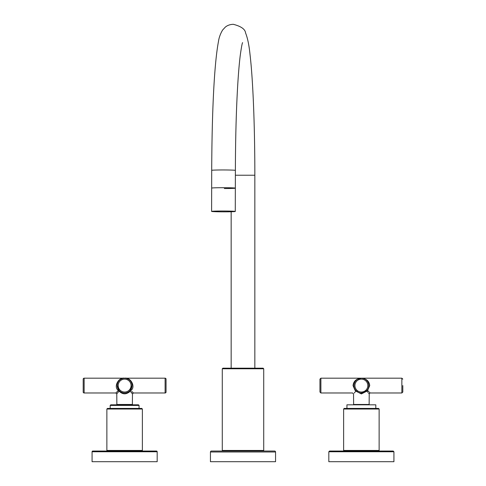 <?xml version="1.0" encoding="UTF-8"?>
<svg xmlns="http://www.w3.org/2000/svg" width="486" height="486" viewBox="0 0 486 486"><rect width="100%" height="100%" fill="white"/><g stroke="black" fill="none" stroke-linecap="round" stroke-linejoin="round"><path stroke-width="0.73" d="M243 368.181L263.126 368.181L263.716 368.777L222.284 368.777L222.874 368.181L243 368.181M235.37 175.227L254.84 175.227L254.84 368.181L222.874 368.181M210.444 451.992A0.948 0.948 0 0 1 211.392 451.044L274.608 451.044A0.948 0.948 0 0 1 275.556 451.992L275.556 461.7L210.444 461.7L210.444 451.992L275.556 451.992M222.673 187.705A11.84 0.413 -179.9 0 0 211.659 188.094A11.84 0.413 0.1 0 1 215.006 187.815A11.84 0.413 0.1 0 1 227.952 187.748A11.84 0.413 0.1 0 1 235.339 188.149A11.84 0.413 -179.9 0 0 222.673 187.705M224.325 188.532A11.84 0.413 -179.9 0 0 235.339 188.149L235.382 170.404A11.84 0.413 -179.9 0 0 222.716 169.96A11.84 0.413 -179.9 0 0 211.708 170.349L211.604 211.398A11.84 0.413 0.1 0 1 214.952 211.118A11.84 0.413 0.1 0 1 227.891 211.058A11.84 0.413 0.1 0 1 235.279 211.459A11.84 0.413 0.1 0 1 231.937 211.732A11.84 0.413 0.1 0 1 218.992 211.799A11.84 0.413 0.1 0 1 211.604 211.398M328.822 451.755L329.532 451.044L393.217 451.044L393.927 451.755L328.822 451.755L328.822 461.7L393.927 461.7L393.927 451.755M375.818 408.428L375.818 404.82L346.937 404.82L346.937 408.428L344.21 408.428L378.539 408.428L379.135 409.024L343.62 409.024L344.21 408.428M369.184 392.044L367.61 390.501C370.891 393.696 370.891 393.696 367.61 390.501L369.725 385.586L367.61 390.501A0.948 0.529 -41.2 0 0 366.942 391.121L361.377 393.921L355.807 391.121C352.891 394.723 352.891 394.723 355.807 391.121A0.948 0.516 138.4 0 0 355.849 390.501L358.164 392.251M354.239 393.065L354.908 392.251M354.92 392.232L355.807 391.121A0.948 0.529 41.2 0 0 355.138 390.501C351.858 393.696 351.858 393.696 355.138 390.501L353.03 385.586C353.559 381.121 356.341 378.655 361.377 378.187L361.377 378.187A7.399 7.399 0 0 1 368.777 385.586A7.399 7.399 0 0 1 361.377 392.98L366.906 390.501A0.948 0.522 41.6 0 1 367.61 390.501M320.894 392.98L319.946 392.038L319.946 379.135L320.894 378.187L320.894 392.98L352.581 392.98L353.529 393.921L353.62 404.467L369.135 404.467L369.226 393.921L369.98 392.803M369.968 392.785L369.579 392.421M365.885 391.449L365.49 391.734M402.809 385.586L402.809 392.038L402.809 385.586M357.568 379.238L361.28 378.187M320.894 378.187L361.377 378.187A7.399 7.399 0 0 1 368.777 385.586A7.399 7.399 0 0 1 361.377 392.98A7.399 7.399 0 0 1 353.978 385.586A7.399 7.399 0 0 1 361.377 378.187C366.408 378.655 369.19 381.121 369.725 385.586M355.138 390.501A0.948 0.522 138.4 0 1 355.849 390.501M366.942 391.121C369.864 394.723 369.864 394.723 366.942 391.121A0.948 0.516 41.6 0 1 366.906 390.501M367.039 391.248L367.896 392.317M368.497 393.046L368.886 393.514M157.178 451.755A0.711 0.711 0 0 0 156.468 451.044L92.783 451.044A0.711 0.711 0 0 0 92.073 451.755L92.073 461.7L157.178 461.7L157.178 451.755L92.073 451.755M110.182 405.415L110.772 404.82L138.474 404.82L139.063 405.415L110.182 405.415L110.182 408.428L107.461 408.428L141.791 408.428L142.38 409.024L106.865 409.024L107.461 408.428M115.826 392.98L118.39 390.501C113.25 387.172 118.402 376.996 124.623 378.187L84.139 378.187A0.948 0.948 0 0 0 83.191 379.135L83.191 392.038A0.948 0.948 0 0 0 84.139 392.98L115.826 392.98L116.774 393.921L119.058 391.121L116.774 393.921L116.865 404.467A0.352 0.352 0 0 0 117.223 404.82L132.028 404.82A0.352 0.352 0 0 0 132.38 404.467L132.471 393.921L130.193 391.121A0.948 0.516 41.6 0 1 130.151 390.501L132.022 385.586A7.399 7.399 0 0 1 124.623 392.98A7.399 7.399 0 0 1 117.223 385.586L119.094 390.501L120.735 391.88M128.735 392.536L130.193 391.121C126.481 394.723 122.77 394.723 119.058 391.121A0.948 0.529 41.2 0 0 118.39 390.501A0.948 0.522 -41.6 0 1 119.094 390.501A0.948 0.516 -41.6 0 1 119.058 391.121M130.242 391.181L130.928 392.05M166.054 379.135L166.054 392.038L166.054 379.135A0.948 0.948 0 0 0 165.106 378.187L124.623 378.187C130.843 376.996 135.995 387.172 130.862 390.501A0.948 0.522 41.6 0 0 130.151 390.501L128.735 391.734M120.51 391.734L120.115 391.449M131.767 391.4L133.419 392.98L165.106 392.98L165.106 378.187M166.054 392.038A0.948 0.948 0 0 1 165.106 392.98M117.223 385.489L117.223 385.586A7.399 7.399 0 0 1 124.623 378.187A7.399 7.399 0 0 1 132.022 385.586L132.022 385.489M133.055 392.639L132.629 392.232M118.365 390.519L116.421 392.421M130.862 390.501A0.948 0.529 -41.2 0 0 130.193 391.121M222.284 368.777L222.284 450.455L263.716 450.455L263.126 451.044M343.62 409.024L343.62 450.455L379.135 450.455L378.539 451.044M370.174 392.98L401.861 392.98L401.861 378.187L402.809 379.135M361.377 392.038A6.452 6.452 0 0 0 367.829 385.586A6.452 6.452 0 0 0 361.377 379.135A6.452 6.452 0 0 0 354.926 385.586A6.452 6.452 0 0 0 361.377 392.038M106.865 409.024L106.865 450.455L142.38 450.455L141.791 451.044M116.865 404.467L132.38 404.467M132.022 385.586A7.399 7.399 0 0 1 124.623 392.98A7.399 7.399 0 0 1 117.223 385.586M84.139 378.187L84.139 392.98M118.171 385.586A6.452 6.452 0 0 0 124.623 392.038A6.452 6.452 0 0 0 131.074 385.586A6.452 6.452 0 0 0 124.623 379.135A6.452 6.452 0 0 0 118.171 385.586M263.716 450.455L263.716 368.777M222.284 450.455L222.874 451.044M254.84 175.227C254.858 126.633 252.993 79.327 249.992 54.256C249.063 45.077 247.587 37.987 245.576 32.975C245.175 29.203 241.074 26.311 233.268 24.3C230.018 24.44 227.363 25.381 225.304 27.131L222.588 30.059C220.358 33.844 218.979 37.677 218.457 41.565C214.016 64.99 211.932 115.036 211.708 170.349M235.382 170.404C235.467 141.687 236.099 115.783 237.29 92.704C238.11 77.098 239.1 64.656 240.254 55.368C241.342 47.634 242.113 43.382 242.587 42.61M231.16 211.756L231.16 368.181M235.279 211.459L235.339 188.149M343.62 450.455L344.21 451.044M379.135 409.024L379.135 450.455M369.135 404.467L368.777 404.82M401.861 392.98L402.809 392.038M363.334 378.448L365.18 379.238L363.334 378.448M361.377 378.187L401.861 378.187M353.62 404.467L353.972 404.82M106.865 450.455L107.461 451.044M142.38 409.024L142.38 450.455M126.585 378.448L128.432 379.238M120.82 379.238L122.666 378.448M132.471 393.921L133.419 392.98M139.063 405.415L139.063 408.428"/></g></svg>
